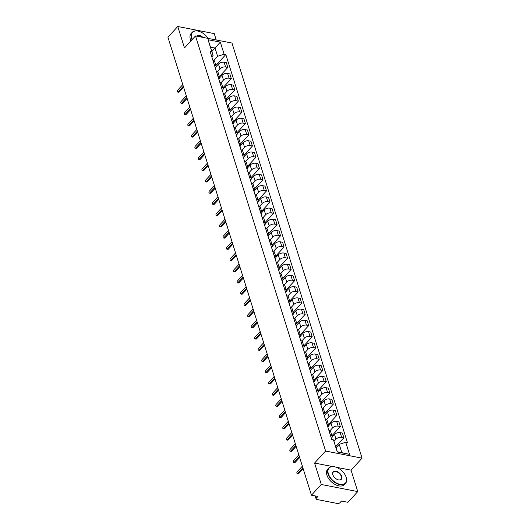<?xml version="1.0" encoding="UTF-8"?>
<svg xmlns="http://www.w3.org/2000/svg" width="530" height="530" viewBox="0 0 530 530"><rect width="100%" height="100%" fill="white"/><g stroke="black" fill="none" stroke-linecap="round" stroke-linejoin="round"><path stroke-width="0.79" d="M216.24 39.982L214.239 33.609L177.769 26.5L167.93 37.206L311.454 495.192L321.293 484.486L357.763 491.595L351.046 470.156L362.069 458.158L231.981 43.049L195.504 35.941L325.592 451.05L314.575 463.048L321.293 484.486M357.763 491.595L347.932 502.301L341.472 501.042L339.942 502.705A1.822 1.02 162.6 0 1 337.497 503.5L316.847 499.479A1.822 1.02 162.6 0 1 316.105 498.942L315.151 495.908M177.769 26.5L184.486 47.938L195.504 35.941M315.721 496.02L316.377 498.114L317.914 496.451L311.454 495.192M316.377 498.114A1.822 1.02 162.6 0 0 316.105 498.942M333.986 441.397L336.02 439.184A4.187 2.339 -17.4 0 1 341.645 437.363L343.871 437.8L342.387 433.05L340.161 432.613A4.187 2.339 162.6 0 0 334.529 434.434L332.184 436.992M332.131 436.395L330.647 431.652A4.187 2.339 162.6 0 0 328.925 430.426L330.415 435.176A4.187 2.339 -17.4 0 1 332.131 436.395A4.187 2.339 -17.4 0 1 331.495 438.303L331.396 438.416M335.715 446.684L343.871 437.8M329.912 430.784L332.502 427.962A4.187 2.339 -17.4 0 1 338.133 426.14L340.353 426.577L338.869 421.827L336.643 421.39A4.187 2.339 162.6 0 0 331.011 423.212L328.666 425.769M326.858 423.947L326.897 423.954A4.187 2.339 -17.4 0 1 328.613 425.173A4.187 2.339 -17.4 0 1 327.977 427.081L327.878 427.193M331.926 435.746L340.353 426.577M328.613 425.173L327.129 420.429A4.187 2.339 162.6 0 0 325.407 419.203L325.374 419.197M326.394 419.561L328.984 416.739A4.187 2.339 -17.4 0 1 334.615 414.917L336.841 415.354L335.351 410.604L333.125 410.167A4.187 2.339 162.6 0 0 327.494 411.989L325.148 414.546M323.34 412.724L323.38 412.731A4.187 2.339 -17.4 0 1 325.095 413.95A4.187 2.339 -17.4 0 1 324.459 415.858L324.36 415.97M328.415 424.523L336.841 415.354M325.095 413.95L323.611 409.206A4.187 2.339 162.6 0 0 321.889 407.981L321.856 407.974M322.876 408.339L325.466 405.516A4.187 2.339 -17.4 0 1 331.098 403.694L333.324 404.132L331.833 399.382L329.607 398.944A4.187 2.339 162.6 0 0 323.982 400.766L321.63 403.323M319.828 401.501L319.862 401.508A4.187 2.339 -17.4 0 1 321.584 402.727A4.187 2.339 -17.4 0 1 320.941 404.635L320.842 404.748M324.897 413.301L333.324 404.132M321.584 402.727L320.094 397.984A4.187 2.339 162.6 0 0 318.378 396.758L318.338 396.751M319.358 397.116L321.948 394.293A4.187 2.339 -17.4 0 1 327.58 392.472L329.806 392.909L328.315 388.159L326.089 387.721A4.187 2.339 162.6 0 0 320.464 389.543L318.113 392.101M316.311 390.279L316.344 390.285A4.187 2.339 -17.4 0 1 318.066 391.504A4.187 2.339 -17.4 0 1 317.43 393.412L317.324 393.525M321.379 402.078L329.806 392.909M318.066 391.504L316.576 386.761A4.187 2.339 162.6 0 0 314.86 385.535L314.82 385.529M315.84 385.893L318.431 383.071A4.187 2.339 -17.4 0 1 324.062 381.249L326.288 381.679L324.797 376.936L322.578 376.499A4.187 2.339 162.6 0 0 316.947 378.321L314.595 380.878M312.793 379.056L312.826 379.063A4.187 2.339 -17.4 0 1 314.548 380.282A4.187 2.339 -17.4 0 1 313.912 382.19L313.806 382.302M317.861 390.855L326.288 381.679M314.548 380.282L313.058 375.538A4.187 2.339 162.6 0 0 311.342 374.312L311.302 374.306M312.322 374.67L314.919 371.848A4.187 2.339 -17.4 0 1 320.544 370.026L322.77 370.457L321.279 365.713L319.06 365.276A4.187 2.339 162.6 0 0 313.429 367.098L311.077 369.655M309.275 367.827L309.308 367.84A4.187 2.339 -17.4 0 1 311.031 369.059A4.187 2.339 -17.4 0 1 310.394 370.967L310.295 371.073M314.343 379.632L322.77 370.457M311.031 369.059L309.54 364.315A4.187 2.339 162.6 0 0 307.824 363.09L307.784 363.083M308.805 363.447L311.401 360.625A4.187 2.339 -17.4 0 1 317.026 358.803L319.252 359.234L317.768 354.49L315.542 354.053A4.187 2.339 162.6 0 0 309.911 355.875L307.559 358.432M305.757 356.604L305.797 356.617A4.187 2.339 -17.4 0 1 307.513 357.836A4.187 2.339 -17.4 0 1 306.877 359.744L306.777 359.85M310.825 368.41L319.252 359.234M307.513 357.836L306.022 353.093A4.187 2.339 162.6 0 0 304.306 351.867L304.266 351.86M305.293 352.225L307.884 349.402A4.187 2.339 -17.4 0 1 313.508 347.581L315.734 348.011L314.25 343.268L312.024 342.83A4.187 2.339 162.6 0 0 306.393 344.652L304.048 347.21M302.239 345.381L302.279 345.388A4.187 2.339 -17.4 0 1 303.995 346.613A4.187 2.339 -17.4 0 1 303.359 348.521L303.259 348.627M307.307 357.187L315.734 348.011M303.995 346.613L302.511 341.863A4.187 2.339 162.6 0 0 300.788 340.644L300.755 340.638M301.775 341.002L304.366 338.18A4.187 2.339 -17.4 0 1 309.997 336.358L312.216 336.788L310.732 332.045L308.506 331.608A4.187 2.339 162.6 0 0 302.875 333.43L300.53 335.987M298.721 334.158L298.761 334.165A4.187 2.339 -17.4 0 1 300.477 335.391A4.187 2.339 -17.4 0 1 299.841 337.299L299.741 337.405M303.789 345.964L312.216 336.788M300.477 335.391L298.993 330.64A4.187 2.339 162.6 0 0 297.27 329.421L297.237 329.415M298.257 329.779L300.848 326.957A4.187 2.339 -17.4 0 1 306.479 325.135L308.705 325.566L307.214 320.822L304.988 320.385A4.187 2.339 162.6 0 0 299.357 322.207L297.012 324.764M295.203 322.936L295.243 322.942A4.187 2.339 -17.4 0 1 296.959 324.168A4.187 2.339 -17.4 0 1 296.323 326.076L296.224 326.182M300.278 334.741L308.705 325.566M296.959 324.168L295.475 319.418A4.187 2.339 162.6 0 0 293.752 318.199L293.719 318.192M294.74 318.556L297.33 315.734A4.187 2.339 -17.4 0 1 302.961 313.912L305.187 314.343L303.697 309.599L301.471 309.162A4.187 2.339 162.6 0 0 295.846 310.984L293.494 313.541M291.692 311.713L291.725 311.719A4.187 2.339 -17.4 0 1 293.448 312.945A4.187 2.339 -17.4 0 1 292.805 314.853L292.706 314.959M296.76 323.519L305.187 314.343M293.448 312.945L291.957 308.195A4.187 2.339 162.6 0 0 290.235 306.976L290.202 306.969M291.222 307.334L293.812 304.511A4.187 2.339 -17.4 0 1 299.443 302.69L301.669 303.12L300.179 298.377L297.953 297.94A4.187 2.339 162.6 0 0 292.328 299.761L289.976 302.319M288.174 300.49L288.207 300.497A4.187 2.339 -17.4 0 1 289.93 301.722A4.187 2.339 -17.4 0 1 289.294 303.63L289.188 303.736M293.242 312.296L301.669 303.12M289.93 301.722L288.439 296.972A4.187 2.339 162.6 0 0 286.723 295.753L286.684 295.747M287.704 296.104L290.294 293.289A4.187 2.339 -17.4 0 1 295.925 291.467L298.151 291.897L296.661 287.147L294.435 286.717A4.187 2.339 162.6 0 0 288.81 288.539L286.458 291.096M284.656 289.267L284.69 289.274A4.187 2.339 -17.4 0 1 286.412 290.5A4.187 2.339 -17.4 0 1 285.776 292.408L285.67 292.514M289.724 301.073L298.151 291.897M286.412 290.5L284.921 285.75A4.187 2.339 162.6 0 0 283.206 284.531L283.166 284.524M284.186 284.882L286.783 282.066A4.187 2.339 -17.4 0 1 292.408 280.244L294.634 280.675L293.143 275.925L290.924 275.494A4.187 2.339 162.6 0 0 285.292 277.316L282.94 279.873M281.139 278.045L281.172 278.051A4.187 2.339 -17.4 0 1 282.894 279.277A4.187 2.339 -17.4 0 1 282.258 281.185L282.159 281.291M286.207 289.85L294.634 280.675M282.894 279.277L281.404 274.527A4.187 2.339 162.6 0 0 279.688 273.308L279.648 273.294M280.668 273.659L283.265 270.843A4.187 2.339 -17.4 0 1 288.89 269.021L291.116 269.452L289.632 264.702L287.406 264.271A4.187 2.339 162.6 0 0 281.774 266.093L279.423 268.65M277.621 266.822L277.66 266.828A4.187 2.339 -17.4 0 1 279.376 268.054A4.187 2.339 -17.4 0 1 278.74 269.956L278.641 270.068M282.689 278.628L291.116 269.452M279.376 268.054L277.886 263.304A4.187 2.339 162.6 0 0 276.17 262.085L276.13 262.072M277.157 262.436L279.747 259.614A4.187 2.339 -17.4 0 1 285.372 257.799L287.598 258.229L286.114 253.479L283.888 253.048A4.187 2.339 162.6 0 0 278.257 254.87L275.905 257.428M274.103 255.599L274.142 255.606A4.187 2.339 -17.4 0 1 275.858 256.831A4.187 2.339 -17.4 0 1 275.222 258.733L275.123 258.845M279.171 267.405L287.598 258.229M275.858 256.831L274.374 252.081A4.187 2.339 162.6 0 0 272.652 250.856L272.619 250.849M273.639 251.213L276.229 248.391A4.187 2.339 -17.4 0 1 281.861 246.576L284.08 247.006L282.596 242.256L280.37 241.826A4.187 2.339 162.6 0 0 274.739 243.648L272.394 246.205M270.585 244.376L270.625 244.383A4.187 2.339 -17.4 0 1 272.34 245.609A4.187 2.339 -17.4 0 1 271.704 247.51L271.605 247.623M275.653 256.182L284.08 247.006M272.34 245.609L270.856 240.858A4.187 2.339 162.6 0 0 269.134 239.633L269.101 239.626M270.121 239.991L272.712 237.168A4.187 2.339 -17.4 0 1 278.343 235.353L280.569 235.784L279.078 231.034L276.852 230.603A4.187 2.339 162.6 0 0 271.221 232.425L268.876 234.982M267.067 233.154L267.107 233.16A4.187 2.339 -17.4 0 1 268.823 234.386A4.187 2.339 -17.4 0 1 268.187 236.287L268.087 236.4M272.142 244.959L280.569 235.784M268.823 234.386L267.339 229.636A4.187 2.339 162.6 0 0 265.616 228.41L265.583 228.403M266.603 228.768L269.194 225.946A4.187 2.339 -17.4 0 1 274.825 224.13L277.051 224.561L275.56 219.811L273.334 219.38A4.187 2.339 162.6 0 0 267.71 221.202L265.358 223.759M263.556 221.931L263.589 221.938A4.187 2.339 -17.4 0 1 265.311 223.163A4.187 2.339 -17.4 0 1 264.669 225.065L264.569 225.177M268.624 233.737L277.051 224.561M265.311 223.163L263.821 218.413A4.187 2.339 162.6 0 0 262.098 217.187L262.065 217.181M263.085 217.545L265.676 214.723A4.187 2.339 -17.4 0 1 271.307 212.901L273.533 213.338L272.042 208.588L269.816 208.157A4.187 2.339 162.6 0 0 264.192 209.979L261.84 212.537M260.038 210.708L260.071 210.715A4.187 2.339 -17.4 0 1 261.793 211.94A4.187 2.339 -17.4 0 1 261.157 213.842L261.052 213.954M265.106 222.514L273.533 213.338M261.793 211.94L260.303 207.19A4.187 2.339 162.6 0 0 258.587 205.965L258.547 205.958M259.567 206.322L262.158 203.5A4.187 2.339 -17.4 0 1 267.789 201.678L270.015 202.115L268.524 197.365L266.298 196.935A4.187 2.339 162.6 0 0 260.674 198.757L258.322 201.314M256.52 199.485L256.553 199.492A4.187 2.339 -17.4 0 1 258.276 200.718A4.187 2.339 -17.4 0 1 257.64 202.619L257.534 202.732M261.588 211.291L270.015 202.115M258.276 200.718L256.785 195.968A4.187 2.339 162.6 0 0 255.069 194.742L255.029 194.735M256.05 195.1L258.64 192.277A4.187 2.339 -17.4 0 1 264.271 190.456L266.497 190.893L265.007 186.143L262.787 185.712A4.187 2.339 162.6 0 0 257.156 187.534L254.804 190.091M253.002 188.263L253.035 188.269A4.187 2.339 -17.4 0 1 254.758 189.495A4.187 2.339 -17.4 0 1 254.122 191.396L254.016 191.509M258.07 200.068L266.497 190.893M254.758 189.495L253.267 184.745A4.187 2.339 162.6 0 0 251.551 183.519L251.511 183.512M252.532 183.877L255.129 181.055A4.187 2.339 -17.4 0 1 260.753 179.233L262.979 179.67L261.495 174.92L259.269 174.489A4.187 2.339 162.6 0 0 253.638 176.311L251.286 178.868M249.484 177.04L249.524 177.047A4.187 2.339 -17.4 0 1 251.24 178.272A4.187 2.339 -17.4 0 1 250.604 180.173L250.505 180.286M254.552 188.846L262.979 179.67M251.24 178.272L249.749 173.522A4.187 2.339 162.6 0 0 248.033 172.296L247.994 172.29M249.02 172.654L251.611 169.832A4.187 2.339 -17.4 0 1 257.235 168.01L259.462 168.447L257.977 163.697L255.751 163.266A4.187 2.339 162.6 0 0 250.12 165.088L247.768 167.646M245.966 165.817L246.006 165.824A4.187 2.339 -17.4 0 1 247.722 167.049A4.187 2.339 -17.4 0 1 247.086 168.951L246.987 169.063M251.035 177.623L259.462 168.447M247.722 167.049L246.238 162.299A4.187 2.339 162.6 0 0 244.515 161.074L244.482 161.067M245.503 161.431L248.093 158.609A4.187 2.339 -17.4 0 1 253.724 156.787L255.944 157.224L254.46 152.474L252.234 152.044A4.187 2.339 162.6 0 0 246.602 153.859L244.257 156.423M242.448 154.594L242.488 154.601A4.187 2.339 -17.4 0 1 244.204 155.827A4.187 2.339 -17.4 0 1 243.568 157.728L243.469 157.841M247.517 166.393L255.944 157.224M244.204 155.827L242.72 151.076A4.187 2.339 162.6 0 0 240.998 149.851L240.965 149.844M241.985 150.209L244.575 147.386A4.187 2.339 -17.4 0 1 250.206 145.564L252.426 146.002L250.942 141.252L248.716 140.821A4.187 2.339 162.6 0 0 243.084 142.636L240.739 145.2M238.931 143.372L238.97 143.378A4.187 2.339 -17.4 0 1 240.686 144.604A4.187 2.339 -17.4 0 1 240.05 146.505L239.951 146.618M244.005 155.171L252.426 146.002M240.686 144.604L239.202 139.854A4.187 2.339 162.6 0 0 237.48 138.628L237.447 138.621M238.467 138.986L241.057 136.164A4.187 2.339 -17.4 0 1 246.689 134.342L248.915 134.779L247.424 130.029L245.198 129.598A4.187 2.339 162.6 0 0 239.573 131.413L237.221 133.977M235.419 132.149L235.452 132.155A4.187 2.339 -17.4 0 1 237.175 133.381A4.187 2.339 -17.4 0 1 236.532 135.282L236.433 135.395M240.487 143.948L248.915 134.779M237.175 133.381L235.684 128.631A4.187 2.339 162.6 0 0 233.962 127.405L233.929 127.399M234.949 127.763L237.539 124.941A4.187 2.339 -17.4 0 1 243.171 123.119L245.397 123.556L243.906 118.806L241.68 118.369A4.187 2.339 162.6 0 0 236.055 120.191L233.703 122.748M231.901 120.926L231.935 120.933A4.187 2.339 -17.4 0 1 233.657 122.152A4.187 2.339 -17.4 0 1 233.021 124.06L232.915 124.172M236.97 132.725L245.397 123.556M233.657 122.152L232.166 117.408A4.187 2.339 162.6 0 0 230.451 116.183L230.411 116.176M231.431 116.54L234.022 113.718A4.187 2.339 -17.4 0 1 239.653 111.896L241.879 112.334L240.388 107.583L238.162 107.146A4.187 2.339 162.6 0 0 232.537 108.968L230.186 111.525M228.384 109.703L228.417 109.71A4.187 2.339 -17.4 0 1 230.139 110.929A4.187 2.339 -17.4 0 1 229.503 112.837L229.397 112.95M233.452 121.502L241.879 112.334M230.139 110.929L228.649 106.185A4.187 2.339 162.6 0 0 226.933 104.96L226.893 104.953M227.913 105.318L230.504 102.495A4.187 2.339 -17.4 0 1 236.135 100.674L238.361 101.111L236.87 96.361L234.651 95.923A4.187 2.339 162.6 0 0 229.02 97.745L226.668 100.302M224.866 98.481L224.899 98.487A4.187 2.339 -17.4 0 1 226.621 99.706A4.187 2.339 -17.4 0 1 225.985 101.614L225.879 101.727M229.934 110.28L238.361 101.111M226.621 99.706L225.131 94.963A4.187 2.339 162.6 0 0 223.415 93.737L223.375 93.73M224.395 94.095L226.992 91.273A4.187 2.339 -17.4 0 1 232.617 89.451L234.843 89.888L233.359 85.138L231.133 84.701A4.187 2.339 162.6 0 0 225.502 86.522L223.15 89.08M221.348 87.258L221.388 87.264A4.187 2.339 -17.4 0 1 223.103 88.483A4.187 2.339 -17.4 0 1 222.468 90.391L222.368 90.504M226.416 99.057L234.843 89.888M223.103 88.483L221.613 83.74A4.187 2.339 162.6 0 0 219.897 82.514L219.857 82.508M220.877 82.872L223.474 80.05A4.187 2.339 -17.4 0 1 229.099 78.228L231.325 78.665L229.841 73.915L227.615 73.478A4.187 2.339 162.6 0 0 221.984 75.3L219.632 77.857M217.83 76.035L217.87 76.042A4.187 2.339 -17.4 0 1 219.586 77.261A4.187 2.339 -17.4 0 1 218.95 79.169L218.85 79.281M222.898 87.834L231.325 78.665M219.586 77.261L218.102 72.517A4.187 2.339 162.6 0 0 216.379 71.292L216.346 71.285M217.366 71.649L219.957 68.827A4.187 2.339 -17.4 0 1 225.588 67.005L227.807 67.436L226.323 62.692L224.097 62.255A4.187 2.339 162.6 0 0 218.466 64.077L216.121 66.634M214.312 64.812L214.352 64.819A4.187 2.339 -17.4 0 1 216.068 66.038A4.187 2.339 -17.4 0 1 215.432 67.946L215.332 68.059M219.38 76.611L227.807 67.436M216.068 66.038L214.584 61.294A4.187 2.339 162.6 0 0 212.861 60.069L212.828 60.062M339.233 444.365L345.719 442.272L349.508 454.356L337.252 451.971L333.463 439.88L337.305 451.759L341.824 452.64L339.233 444.365L336.066 447.817M211.868 51.483L215.034 48.038L210.509 47.157L213.1 55.431L211.854 51.827L210.138 51.489L331.747 439.549L333.463 439.88M211.854 51.827L208.065 39.737L220.321 42.128L224.11 54.212L217.625 56.312L215.034 48.038L220.321 42.128M345.719 442.272L347.435 442.603L225.826 54.55L224.11 54.212M362.069 458.158L325.592 451.05M351.046 470.156L336.358 467.288M332.489 466.539L314.575 463.048M213.848 60.427L217.625 56.312M213.1 55.431L211.815 56.829M215.862 65.389L225.826 54.55M349.508 454.356L341.824 452.64M210.509 47.157L208.065 39.737M303.167 468.745L298.681 473.628A1.047 0.603 101 0 1 298.224 473.827L297.27 473.641A1.047 0.603 -79 0 0 297.734 473.442L302.882 467.838M302.365 466.181L297.217 471.786A1.047 0.603 -79 0 0 296.846 472.886A1.047 0.603 -79 0 0 297.27 473.641M299.649 457.522L295.164 462.405A1.047 0.603 101 0 1 294.706 462.604L293.759 462.418A1.047 0.603 -79 0 0 294.216 462.22L299.364 456.615M298.847 454.959L293.7 460.563A1.047 0.603 -79 0 0 293.335 461.663A1.047 0.603 -79 0 0 293.759 462.418M296.131 446.3L291.646 451.182A1.047 0.603 101 0 1 291.189 451.381L290.241 451.196A1.047 0.603 -79 0 0 290.698 450.997L295.846 445.392M295.329 443.736L290.182 449.341A1.047 0.603 -79 0 0 289.817 450.44A1.047 0.603 -79 0 0 290.241 451.196M346.169 477.278A11.097 6.612 42.6 0 0 346.07 476.967A11.097 6.612 42.6 0 0 335.106 466.897A11.097 6.612 42.6 0 0 328.368 473.807A11.097 6.612 42.6 0 0 340.022 484.321A11.097 6.612 42.6 0 0 346.169 477.278M346.103 477.066A11.368 6.771 -137.4 0 1 346.136 477.166A11.368 6.771 -137.4 0 1 346.242 477.477A11.368 6.771 -137.4 0 1 345.494 483.393A11.368 6.771 -137.4 0 1 336.166 483.294A11.368 6.771 -137.4 0 1 328.004 473.926A11.368 6.771 -137.4 0 1 328.746 468.01A11.368 6.771 -137.4 0 1 334.9 466.844A11.368 6.771 -137.4 0 1 335 466.87M341.717 476.41A5.545 3.306 -137.4 0 1 338.352 479.862A5.545 3.306 -137.4 0 1 332.873 474.827A5.545 3.306 -137.4 0 1 332.82 474.675A5.545 3.306 -137.4 0 1 335.894 471.157A5.545 3.306 -137.4 0 1 341.717 476.41M338.253 479.835A5.273 3.14 42.6 0 0 341.009 479.272A5.273 3.14 42.6 0 0 341.353 476.53A5.273 3.14 42.6 0 0 337.564 472.184A5.273 3.14 42.6 0 0 333.238 472.137A5.273 3.14 42.6 0 0 332.886 474.88A5.273 3.14 42.6 0 0 332.906 474.926M345.494 483.393L344.407 484.579A11.368 6.771 -137.4 0 1 335.079 484.48A11.368 6.771 -137.4 0 1 326.917 475.112A11.368 6.771 -137.4 0 1 327.659 469.196L328.746 468.01M208.098 38.392A11.097 6.612 42.6 0 0 198.571 31.217A11.097 6.612 42.6 0 0 191.833 38.127A11.097 6.612 42.6 0 0 192.324 39.405M192.039 39.717A11.368 6.771 -137.4 0 1 191.469 38.246A11.368 6.771 -137.4 0 1 192.211 32.33A11.368 6.771 -137.4 0 1 198.366 31.164A11.368 6.771 -137.4 0 1 198.472 31.19M190.952 40.896A11.368 6.771 -137.4 0 1 190.383 39.425A11.368 6.771 -137.4 0 1 191.125 33.516L192.211 32.33M196.603 36.153A5.545 3.306 -137.4 0 1 202.93 37.385M202.155 37.239A5.273 3.14 42.6 0 0 196.955 36.225M292.613 435.07L288.128 439.96A1.047 0.603 101 0 1 287.671 440.158L286.723 439.973A1.047 0.603 -79 0 0 287.18 439.774L292.335 434.163M291.811 432.513L286.664 438.118A1.047 0.603 -79 0 0 286.299 439.218A1.047 0.603 -79 0 0 286.723 439.973M289.102 423.848L284.61 428.737A1.047 0.603 101 0 1 284.153 428.936L283.206 428.75A1.047 0.603 -79 0 0 283.663 428.551L288.817 422.94M288.293 421.29L283.146 426.895A1.047 0.603 -79 0 0 282.781 427.995A1.047 0.603 -79 0 0 283.206 428.75M285.584 412.625L281.099 417.514A1.047 0.603 101 0 1 280.635 417.713L279.688 417.527A1.047 0.603 -79 0 0 280.145 417.329L285.299 411.717M284.782 410.068L279.628 415.672A1.047 0.603 -79 0 0 279.264 416.772A1.047 0.603 -79 0 0 279.688 417.527M282.066 401.402L277.581 406.291A1.047 0.603 101 0 1 277.117 406.49L276.17 406.305A1.047 0.603 -79 0 0 276.633 406.106L281.781 400.494M281.264 398.845L276.11 404.45A1.047 0.603 -79 0 0 275.746 405.549A1.047 0.603 -79 0 0 276.17 406.305M278.548 390.179L274.063 395.069A1.047 0.603 101 0 1 273.599 395.267L272.652 395.082A1.047 0.603 -79 0 0 273.116 394.883L278.263 389.272M277.746 387.622L272.592 393.227A1.047 0.603 -79 0 0 272.228 394.327A1.047 0.603 -79 0 0 272.652 395.082M275.03 378.957L270.545 383.839A1.047 0.603 101 0 1 270.088 384.045L269.134 383.859A1.047 0.603 -79 0 0 269.598 383.66L274.745 378.049M274.229 376.399L269.074 382.004A1.047 0.603 -79 0 0 268.71 383.104A1.047 0.603 -79 0 0 269.134 383.859M271.512 367.734L267.027 372.617A1.047 0.603 101 0 1 266.57 372.822L265.623 372.636A1.047 0.603 -79 0 0 266.08 372.438L271.227 366.826M270.711 365.177L265.563 370.781A1.047 0.603 -79 0 0 265.199 371.881A1.047 0.603 -79 0 0 265.623 372.636M267.994 356.511L263.509 361.394A1.047 0.603 101 0 1 263.052 361.599L262.105 361.414A1.047 0.603 -79 0 0 262.562 361.215L267.71 355.603M267.193 353.947L262.045 359.559A1.047 0.603 -79 0 0 261.681 360.658A1.047 0.603 -79 0 0 262.105 361.414M264.477 345.288L259.991 350.171A1.047 0.603 101 0 1 259.534 350.37L258.587 350.191A1.047 0.603 -79 0 0 259.044 349.985L264.198 344.381M263.675 342.725L258.527 348.336A1.047 0.603 -79 0 0 258.163 349.429A1.047 0.603 -79 0 0 258.587 350.191M260.965 334.066L256.474 338.948A1.047 0.603 101 0 1 256.017 339.147L255.069 338.968A1.047 0.603 -79 0 0 255.526 338.763L260.68 333.158M260.157 331.502L255.01 337.113A1.047 0.603 -79 0 0 254.645 338.206A1.047 0.603 -79 0 0 255.069 338.968M257.447 322.843L252.962 327.726A1.047 0.603 101 0 1 252.499 327.924L251.551 327.745A1.047 0.603 -79 0 0 252.008 327.54L257.163 321.935M256.639 320.279L251.492 325.89A1.047 0.603 -79 0 0 251.127 326.983A1.047 0.603 -79 0 0 251.551 327.745M253.93 311.62L249.444 316.503A1.047 0.603 101 0 1 248.981 316.702L248.033 316.516A1.047 0.603 -79 0 0 248.49 316.317L253.645 310.712M253.128 309.056L247.974 314.668A1.047 0.603 -79 0 0 247.609 315.761A1.047 0.603 -79 0 0 248.033 316.516M250.412 300.397L245.927 305.28A1.047 0.603 101 0 1 245.463 305.479L244.515 305.293A1.047 0.603 -79 0 0 244.979 305.094L250.127 299.49M249.61 297.834L244.456 303.445A1.047 0.603 -79 0 0 244.091 304.538A1.047 0.603 -79 0 0 244.515 305.293M246.894 289.175L242.409 294.057A1.047 0.603 101 0 1 241.952 294.256L240.998 294.07A1.047 0.603 -79 0 0 241.461 293.872L246.609 288.267M246.092 286.611L240.938 292.222A1.047 0.603 -79 0 0 240.574 293.315A1.047 0.603 -79 0 0 240.998 294.07M243.376 277.952L238.891 282.834A1.047 0.603 101 0 1 238.434 283.033L237.486 282.848A1.047 0.603 -79 0 0 237.944 282.649L243.091 277.044M242.574 275.388L237.427 280.999A1.047 0.603 -79 0 0 237.062 282.092A1.047 0.603 -79 0 0 237.486 282.848M239.858 266.729L235.373 271.612A1.047 0.603 101 0 1 234.916 271.81L233.969 271.625A1.047 0.603 -79 0 0 234.426 271.426L239.573 265.822M239.056 264.165L233.909 269.77A1.047 0.603 -79 0 0 233.544 270.87A1.047 0.603 -79 0 0 233.969 271.625M236.34 255.506L231.855 260.389A1.047 0.603 101 0 1 231.398 260.588L230.451 260.402A1.047 0.603 -79 0 0 230.908 260.203L236.055 254.599M235.539 252.942L230.391 258.547A1.047 0.603 -79 0 0 230.027 259.647A1.047 0.603 -79 0 0 230.451 260.402M232.829 244.284L228.337 249.166A1.047 0.603 101 0 1 227.88 249.365L226.933 249.179A1.047 0.603 -79 0 0 227.39 248.981L232.544 243.376M232.021 241.72L226.873 247.325A1.047 0.603 -79 0 0 226.509 248.424A1.047 0.603 -79 0 0 226.933 249.179M229.311 233.061L224.819 237.944A1.047 0.603 101 0 1 224.362 238.142L223.415 237.957A1.047 0.603 -79 0 0 223.872 237.758L229.026 232.153M228.503 230.497L223.355 236.102A1.047 0.603 -79 0 0 222.991 237.202A1.047 0.603 -79 0 0 223.415 237.957M225.793 221.838L221.308 226.721A1.047 0.603 101 0 1 220.844 226.919L219.897 226.734A1.047 0.603 -79 0 0 220.354 226.535L225.508 220.93M224.992 219.274L219.837 224.879A1.047 0.603 -79 0 0 219.473 225.979A1.047 0.603 -79 0 0 219.897 226.734M222.275 210.615L217.79 215.498A1.047 0.603 101 0 1 217.327 215.697L216.379 215.511A1.047 0.603 -79 0 0 216.843 215.312L221.99 209.708M221.474 208.052L216.319 213.656A1.047 0.603 -79 0 0 215.955 214.756A1.047 0.603 -79 0 0 216.379 215.511M218.757 199.393L214.272 204.275A1.047 0.603 101 0 1 213.815 204.474L212.861 204.288A1.047 0.603 -79 0 0 213.325 204.09L218.473 198.485M217.956 196.829L212.802 202.433A1.047 0.603 -79 0 0 212.437 203.533A1.047 0.603 -79 0 0 212.861 204.288M215.24 188.17L210.755 193.052A1.047 0.603 101 0 1 210.297 193.251L209.343 193.066A1.047 0.603 -79 0 0 209.807 192.867L214.955 187.262M214.438 185.606L209.29 191.211A1.047 0.603 -79 0 0 208.926 192.31A1.047 0.603 -79 0 0 209.343 193.066M211.722 176.947L207.237 181.83A1.047 0.603 101 0 1 206.779 182.028L205.832 181.843A1.047 0.603 -79 0 0 206.289 181.644L211.437 176.04M210.92 174.383L205.773 179.988A1.047 0.603 -79 0 0 205.408 181.088A1.047 0.603 -79 0 0 205.832 181.843M208.204 165.724L203.719 170.607A1.047 0.603 101 0 1 203.262 170.806L202.314 170.62A1.047 0.603 -79 0 0 202.771 170.422L207.919 164.817M207.402 163.16L202.255 168.765A1.047 0.603 -79 0 0 201.89 169.865A1.047 0.603 -79 0 0 202.314 170.62M204.693 154.502L200.201 159.384A1.047 0.603 101 0 1 199.744 159.583L198.796 159.397A1.047 0.603 -79 0 0 199.253 159.199L204.408 153.594M203.884 151.938L198.737 157.542A1.047 0.603 -79 0 0 198.372 158.642A1.047 0.603 -79 0 0 198.796 159.397M201.175 143.279L196.683 148.161A1.047 0.603 101 0 1 196.226 148.36L195.278 148.175A1.047 0.603 -79 0 0 195.736 147.976L200.89 142.371M200.367 140.715L195.219 146.32A1.047 0.603 -79 0 0 194.855 147.419A1.047 0.603 -79 0 0 195.278 148.175M197.657 132.056L193.172 136.939A1.047 0.603 101 0 1 192.708 137.137L191.761 136.952A1.047 0.603 -79 0 0 192.218 136.753L197.372 131.149M196.855 129.492L191.701 135.097A1.047 0.603 -79 0 0 191.337 136.197A1.047 0.603 -79 0 0 191.761 136.952M194.139 120.827L189.654 125.716A1.047 0.603 101 0 1 189.19 125.915L188.243 125.729A1.047 0.603 -79 0 0 188.706 125.53L193.854 119.919M193.337 118.27L188.183 123.874A1.047 0.603 -79 0 0 187.819 124.974A1.047 0.603 -79 0 0 188.243 125.729M190.621 109.604L186.136 114.493A1.047 0.603 101 0 1 185.672 114.692L184.725 114.507A1.047 0.603 -79 0 0 185.189 114.308L190.336 108.696M189.819 107.047L184.665 112.651A1.047 0.603 -79 0 0 184.301 113.751A1.047 0.603 -79 0 0 184.725 114.507M187.103 98.381L182.618 103.27A1.047 0.603 101 0 1 182.161 103.469L181.207 103.284A1.047 0.603 -79 0 0 181.671 103.085L186.818 97.474M186.302 95.824L181.154 101.429A1.047 0.603 -79 0 0 180.783 102.528A1.047 0.603 -79 0 0 181.207 103.284M183.585 87.159L179.1 92.048A1.047 0.603 101 0 1 178.643 92.246L177.696 92.061A1.047 0.603 -79 0 0 178.153 91.862L183.3 86.251M182.784 84.601L177.636 90.206A1.047 0.603 -79 0 0 177.272 91.306A1.047 0.603 -79 0 0 177.696 92.061M218.466 64.077L219.957 68.827M221.984 75.3L223.474 80.05M225.502 86.522L226.992 91.273M229.02 97.745L230.504 102.495M232.537 108.968L234.022 113.718M236.055 120.191L237.539 124.941M239.573 131.413L241.057 136.164M243.084 142.636L244.575 147.386M246.602 153.859L248.093 158.609M250.12 165.088L251.611 169.832M253.638 176.311L255.129 181.055M257.156 187.534L258.64 192.277M260.674 198.757L262.158 203.5M264.192 209.979L265.676 214.723M267.71 221.202L269.194 225.946M271.221 232.425L272.712 237.168M274.739 243.648L276.229 248.391M278.257 254.87L279.747 259.614M281.774 266.093L283.265 270.843M285.292 277.316L286.783 282.066M288.81 288.539L290.294 293.289M292.328 299.761L293.812 304.511M295.846 310.984L297.33 315.734M299.357 322.207L300.848 326.957M302.875 333.43L304.366 338.18M306.393 344.652L307.884 349.402M309.911 355.875L311.401 360.625M313.429 367.098L314.919 371.848M316.947 378.321L318.431 383.071M320.464 389.543L321.948 394.293M323.982 400.766L325.466 405.516M327.494 411.989L328.984 416.739M331.011 423.212L332.502 427.962M334.529 434.434L336.02 439.184M216.379 71.292L217.87 76.042M219.897 82.514L221.388 87.264M223.415 93.737L224.899 98.487M226.933 104.96L228.417 109.71M230.451 116.183L231.935 120.933M233.962 127.405L235.452 132.155M237.48 138.628L238.97 143.378M240.998 149.851L242.488 154.601M244.515 161.074L246.006 165.824M248.033 172.296L249.524 177.047M251.551 183.519L253.035 188.269M255.069 194.742L256.553 199.492M258.587 205.965L260.071 210.715M262.098 217.187L263.589 221.938M265.616 228.41L267.107 233.16M269.134 239.633L270.625 244.383M272.652 250.856L274.142 255.606M276.17 262.085L277.66 266.828M279.688 273.308L281.172 278.051M283.206 284.531L284.69 289.274M286.723 295.753L288.207 300.497M290.235 306.976L291.725 311.719M293.752 318.199L295.243 322.942M297.27 329.421L298.761 334.165M300.788 340.644L302.279 345.388M304.306 351.867L305.797 356.617M307.824 363.09L309.308 367.84M311.342 374.312L312.826 379.063M314.86 385.535L316.344 390.285M318.378 396.758L319.862 401.508M321.889 407.981L323.38 412.731M325.407 419.203L326.897 423.954M212.861 60.069L214.352 64.819M227.615 73.478L229.099 78.228M231.133 84.701L232.617 89.451M234.651 95.923L236.135 100.674M238.162 107.146L239.653 111.896M241.68 118.369L243.171 123.119M245.198 129.598L246.689 134.342M248.716 140.821L250.206 145.564M252.234 152.044L253.724 156.787M255.751 163.266L257.235 168.01M259.269 174.489L260.753 179.233M262.787 185.712L264.271 190.456M266.298 196.935L267.789 201.678M269.816 208.157L271.307 212.901M273.334 219.38L274.825 224.13M276.852 230.603L278.343 235.353M280.37 241.826L281.861 246.576M283.888 253.048L285.372 257.799M287.406 264.271L288.89 269.021M290.924 275.494L292.408 280.244M294.435 286.717L295.925 291.467M297.953 297.94L299.443 302.69M301.471 309.162L302.961 313.912M304.988 320.385L306.479 325.135M308.506 331.608L309.997 336.358M312.024 342.83L313.508 347.581M315.542 354.053L317.026 358.803M319.06 365.276L320.544 370.026M322.578 376.499L324.062 381.249M326.089 387.721L327.58 392.472M329.607 398.944L331.098 403.694M333.125 410.167L334.615 414.917M336.643 421.39L338.133 426.14M340.161 432.613L341.645 437.363M224.097 62.255L225.588 67.005M297.734 473.442L298.681 473.628M294.216 462.22L295.164 462.405M290.698 450.997L291.646 451.182M287.18 439.774L288.128 439.96M283.663 428.551L284.61 428.737M280.145 417.329L281.099 417.514M276.633 406.106L277.581 406.291M273.116 394.883L274.063 395.069M269.598 383.66L270.545 383.839M266.08 372.438L267.027 372.617M262.562 361.215L263.509 361.394M259.044 349.985L259.991 350.171M255.526 338.763L256.474 338.948M252.008 327.54L252.962 327.726M248.49 316.317L249.444 316.503M244.979 305.094L245.927 305.28M241.461 293.872L242.409 294.057M237.944 282.649L238.891 282.834M234.426 271.426L235.373 271.612M230.908 260.203L231.855 260.389M227.39 248.981L228.337 249.166M223.872 237.758L224.819 237.944M220.354 226.535L221.308 226.721M216.843 215.312L217.79 215.498M213.325 204.09L214.272 204.275M209.807 192.867L210.755 193.052M206.289 181.644L207.237 181.83M202.771 170.422L203.719 170.607M199.253 159.199L200.201 159.384M195.736 147.976L196.683 148.161M192.218 136.753L193.172 136.939M188.706 125.53L189.654 125.716M185.189 114.308L186.136 114.493M181.671 103.085L182.618 103.27M178.153 91.862L179.1 92.048"/></g></svg>

